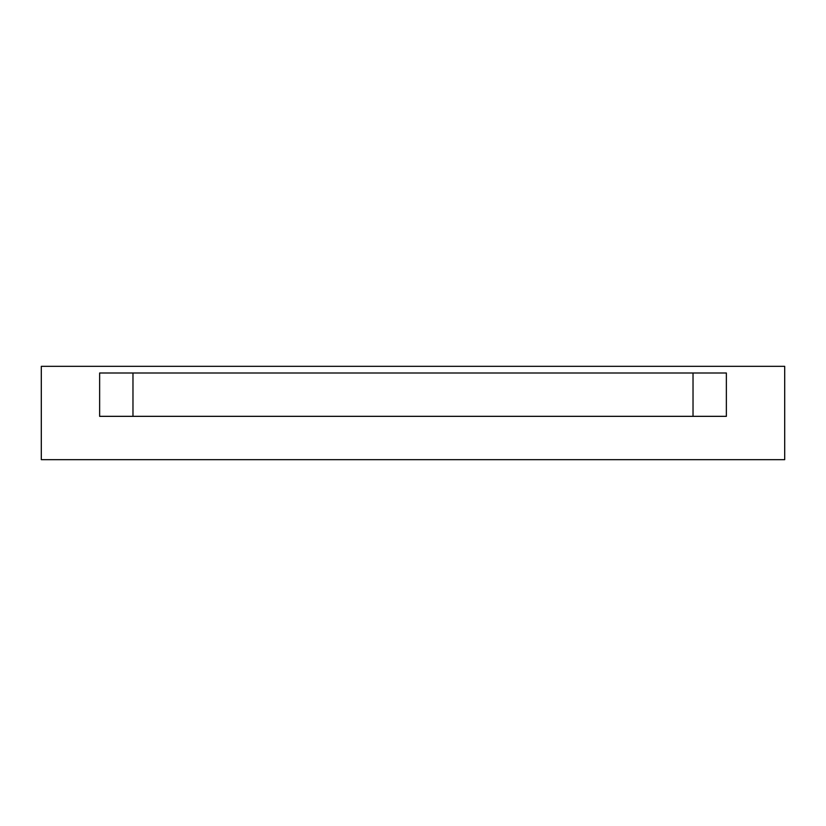 <?xml version="1.0" encoding="UTF-8"?>
<svg xmlns="http://www.w3.org/2000/svg" width="826" height="826" viewBox="0 0 826 826"><rect width="100%" height="100%" fill="white"/><g stroke="black" fill="none" stroke-linecap="round" stroke-linejoin="round"><path stroke-width="1.24" d="M693.024 416.335L693.024 373.001L693.024 416.335M132.976 373.001L132.976 416.335L132.976 373.001M726.364 373.001L99.636 373.001L99.636 416.335L726.364 416.335L726.364 373.001L726.364 416.335L99.636 416.335L99.636 373.001L726.364 373.001M784.7 459.669L41.3 459.669L41.3 366.331L784.7 366.331L784.7 459.669L784.7 366.331L41.3 366.331L41.3 459.669L784.7 459.669"/></g></svg>
